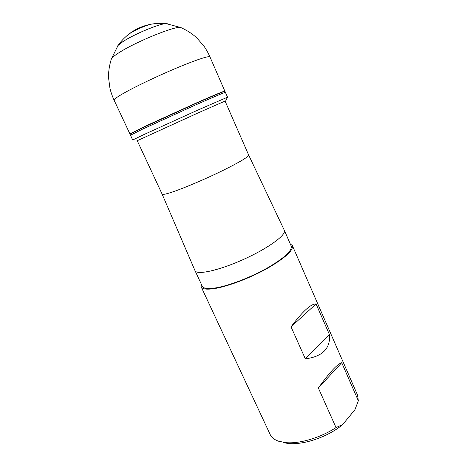 <?xml version="1.0" encoding="UTF-8"?>
<svg xmlns="http://www.w3.org/2000/svg" width="467" height="467" viewBox="0 0 467 467"><rect width="100%" height="100%" fill="white"/><g stroke="black" fill="none" stroke-linecap="round" stroke-linejoin="round"><path stroke-width="0.7" d="M225.03 100.983L248.66 155.032C248.555 156.842 239.88 162.031 222.648 170.601C206.221 178.645 185.831 187.372 173.852 191.517C166.474 194.05 162.569 194.914 162.119 194.109L137.205 140.637M248.66 155.032L284.333 230.319C286.738 234.685 268.367 248.24 243.675 259.36C219.005 270.527 196.689 275.343 195.002 270.65L162.119 194.109M284.333 230.319L291.215 246.097C292.319 250.715 284.292 258.053 267.136 268.105C250.686 277.357 229.385 285.553 216.203 287.818C208.107 289.155 203.466 288.629 202.287 286.248L195.002 270.65M290.235 243.844L292.377 245.619L357.535 395.053L358.341 400.791L341.721 362.713C337.256 364.062 329.469 372.491 318.354 388.001L336.03 427.579L342.632 424.602C326.019 438.665 296.72 447.176 283.2 442.337M336.03 427.579C320.87 437.497 300.479 443.679 286.884 442.722L279.103 441.385C274.614 439.926 271.631 437.632 270.165 434.503L201.154 286.802L201.248 284.024M342.632 424.602L354.914 409.728L358.341 400.791M292.377 245.619C293.515 250.353 285.279 257.883 267.661 268.198C250.767 277.702 228.894 286.108 215.386 288.425C207.103 289.779 202.363 289.242 201.154 286.802M316.066 303.935C310.87 303.807 302.528 311.442 291.034 326.836L305.342 358.866C322.452 356.625 330.502 348.569 329.492 334.705L316.066 303.935L291.034 326.836M318.354 388.001L341.721 362.713M305.342 358.866L329.492 334.705M225.076 101.088L199.619 112.22L136.516 141.034M144.128 134.473L132.675 140.007L130.515 135.232L141.997 129.394L195.019 105.186C214.312 96.669 224.44 92.402 225.398 92.39L227.557 97.171L197.646 110.154L144.128 134.473M124.771 92.624C117.305 96.821 113.755 99.348 114.117 100.207L129.931 133.947L145.669 126.014L197.267 102.547C214.838 94.842 224.02 91.024 224.825 91.106L209.975 56.927C208.72 55.783 198.93 58.924 180.601 66.343C163.094 73.547 141.536 83.593 128.279 90.709L124.771 92.624M225.398 92.39L224.913 91.31C224.113 91.24 214.937 95.058 197.383 102.763L141.355 128.332L130.024 134.157L130.515 135.232M181.424 27.816L180.782 27.541C176.287 25.387 136.212 41.545 119.231 52.555L118.805 52.824C114.613 55.509 112.138 57.529 111.38 58.883L111.164 59.542M167.671 23.817L166.392 23.636C160.508 23.257 133.976 34.214 122.815 41.715L117.964 45.503L117.258 46.583M167.583 23.805L166.147 23.63C160.006 23.408 133.871 34.249 122.844 41.656L118.122 45.311L117.305 46.507M153.871 23.776L150.736 24.266C145.249 25.603 134.724 30.279 129.54 33.677L126.347 36.204M227.429 97.264L225.812 100.674M209.975 56.927C208.142 52.619 205.06 47.581 203.816 45.964L197.173 38.335C192.959 34.167 187.495 30.571 180.782 27.541L166.147 23.63C161.302 23.093 156.165 23.309 150.736 24.266C143.357 25.679 136.597 28.569 130.445 32.941L128.787 34.179C124.479 37.617 120.924 41.329 118.122 45.311L111.38 58.883C109.208 65.917 108.291 72.397 108.63 78.31L109.943 88.245C110.294 90.108 112.062 95.922 114.117 100.207"/></g></svg>
